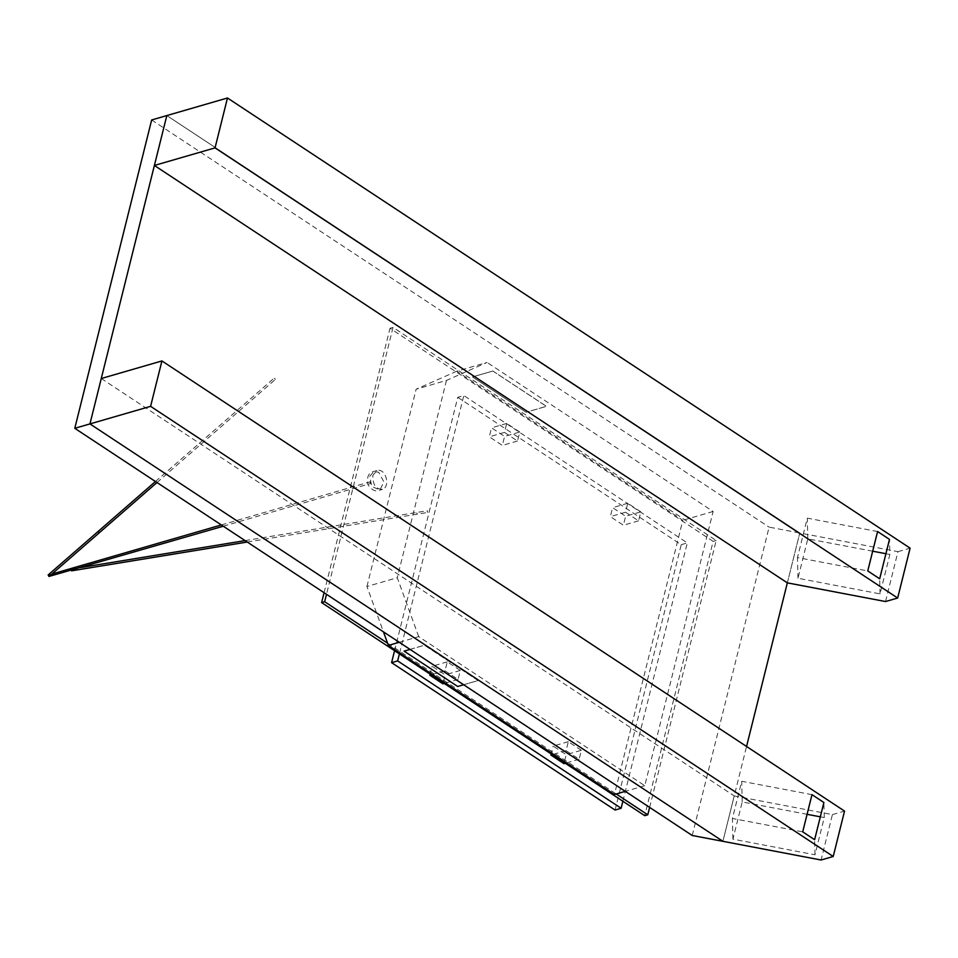 <?xml version="1.0" encoding="UTF-8"?>
<svg xmlns="http://www.w3.org/2000/svg" width="958" height="958" viewBox="0 0 958 958"><rect width="100%" height="100%" fill="white"/><g stroke="black" fill="none" stroke-linecap="round" stroke-linejoin="round"><path stroke-width="0.72" stroke-dasharray="4.79 3.59" d="M692.227 835.484L769.106 527.139L799.786 532.983L166.824 115.571L799.786 532.983L897.969 551.664L885.527 601.54M101.273 378.518L734.223 795.93L722.907 841.316L746.557 746.474M787.344 582.859L799.786 532.983L787.344 582.859M151.663 119.966L769.106 527.139M877.588 531.534L807.307 518.158L797.475 557.568L867.756 570.944M872.678 551.197L807.81 538.851L797.978 578.261L880.031 593.876L889.862 554.466L889.491 539.39M889.862 554.466L885.922 553.712M807.81 538.851L807.307 518.158M880.031 593.876L879.672 578.8M797.978 578.261L797.475 557.568M897.969 551.664L910.1 548.144M811.989 794.649L741.708 781.273L732.427 818.467L802.708 831.843M807.079 814.312L742.21 801.966L732.93 839.16L814.983 854.775L824.263 817.581L823.892 802.505M824.263 817.581L820.323 816.827M742.21 801.966L741.708 781.273M814.983 854.775L814.623 839.699M732.93 839.16L732.427 818.467M734.223 795.93L832.406 814.611L821.09 860.009M832.406 814.611L844.537 811.091M456.762 371.213L416.131 389.211L446.464 380.422L487.083 362.423L456.762 371.213L682.803 520.29L614.437 794.493M399.246 642.279L418.718 636.639L644.77 785.704L713.135 511.488L487.083 362.423M713.135 511.488L682.803 520.29M418.718 636.639L397.271 577.71L366.938 586.5L383.451 631.873M446.464 380.422L397.271 577.71M644.77 785.704L625.299 791.344M366.938 586.5L416.131 389.211M581.35 750.282L568.31 741.684L566.07 750.653L579.123 759.251L581.35 750.282L566.19 754.676L563.951 763.646M579.123 759.251L565.268 763.263M568.31 741.684L553.149 746.078L566.19 754.676M550.91 755.048L553.149 746.078M566.07 750.653L552.227 754.665M445.027 670.828L458.068 679.426L460.307 670.456L447.266 661.858L445.027 670.828L431.184 674.839M447.266 661.858L432.094 666.253L445.147 674.851L442.907 683.82M429.867 675.222L432.094 666.253M458.068 679.426L444.225 683.437M460.307 670.456L445.147 674.851M640.806 511.859L627.753 503.261L625.526 512.231L638.567 520.829L640.806 511.859L625.634 516.254L623.407 525.224L610.354 516.625L612.593 507.656L625.634 516.254M638.567 520.829L623.407 525.224M627.753 503.261L612.593 507.656M625.526 512.231L610.354 516.625M519.751 432.034L506.71 423.436L504.471 432.405L517.512 441.003L519.751 432.034L504.591 436.429L502.351 445.398L489.31 436.8L491.55 427.831L504.591 436.429M517.512 441.003L502.351 445.398M506.71 423.436L491.55 427.831M504.471 432.405L489.31 436.8M394.576 650.698L457.756 397.319L463.816 395.558L399.414 653.883M457.756 397.319L681.234 544.683L615.072 810.037M622.88 801.259L687.293 542.923L463.816 395.558M681.234 544.683L687.293 542.923M649.632 807.39L716.177 540.492L393.043 327.408L326.498 594.307M393.043 327.408L390.014 328.283L713.135 541.366L644.746 815.677M324.079 592.715L390.014 328.283M387.583 643.213L616.21 793.978M716.177 540.492L713.135 541.366M372.83 475.443L376.949 470.534C385.87 467.744 390.756 486.892 382.422 489.394C375.823 489.131 372.626 484.473 372.83 475.443M48.858 576.476L48.882 574.932L49.373 576.62M369.98 482.197L370.842 483.443L369.98 482.197M70.904 569.531L71.575 570.836L70.904 569.531M416.73 512.853L417.389 514.147L416.73 512.853M427.1 511.153L427.759 512.446L427.1 511.153M98.171 531.403L99.333 532.732L98.171 531.403M274.168 378.362L275.557 379.296L274.168 378.362M48.654 574.525L49.804 575.854L48.654 574.525M48.451 574.836L49.277 576.321L49.804 575.854M410.036 649.392L424.466 645.213L478.054 680.539L457.708 686.479L404.132 651.105M478.054 680.539L424.454 645.249L410.072 649.416M463.66 684.754L478.042 680.587M492.843 370.997L546.419 406.324L526.086 412.227L546.407 406.372L492.831 371.033L472.486 376.925L526.074 412.263L472.486 376.925L492.831 371.033M369.8 476.318L373.919 471.408L378.781 472.342L383.799 481.766L380.003 490.041L371.716 486.448L369.8 476.318M370.794 481.79C370.351 483.539 370.351 483.539 370.794 481.79M376.961 470.534L373.919 471.408C368.495 472.605 366.507 477.072 367.968 484.808C371.824 490.185 375.632 492.005 379.392 490.268L382.422 489.394M48.882 574.932L51.876 574.058M221.322 524.948L370.351 481.754M223.25 526.217L370.842 483.443M71.287 569.088L80.652 567.555M245.068 540.611L427.472 510.71M247.236 542.036L427.759 512.446M155.459 481.515L274.395 377.955M156.992 482.521L275.557 379.296"/><path stroke-width="1.44" d="M833.22 856.488L821.09 860.009L692.227 835.484L74.784 428.31L151.663 119.966L166.824 115.571L89.944 423.915L722.907 841.316L89.944 423.915L150.598 406.336L833.22 856.488L844.537 811.091L161.926 360.938L150.598 406.336M746.557 746.474L787.344 582.859L885.527 601.54L897.658 598.031L910.1 548.144L227.477 97.991L215.047 147.879L897.658 598.031M74.784 428.31L89.944 423.915L101.273 378.518L161.926 360.938M867.756 570.944L877.588 531.534L889.491 539.39L879.672 578.8L867.756 570.944M885.922 553.712L872.678 551.197M215.047 147.879L154.394 165.459L166.824 115.571L227.477 97.991M154.394 165.459L787.344 582.859M802.708 831.843L811.989 794.649L823.892 802.505L814.623 839.699L802.708 831.843M820.323 816.827L807.079 814.312M383.451 631.873L388.397 645.429L399.246 642.279M625.299 791.344L614.437 794.493L388.397 645.429M565.268 763.263L563.951 763.646L550.91 755.048L551.185 753.97M552.227 754.665L550.91 755.048M431.184 674.839L429.867 675.222L430.13 674.145M444.225 683.437L442.907 683.82L429.867 675.222M399.414 653.883L397.654 660.9L391.594 662.661L394.576 650.698M397.654 660.9L621.131 808.277L622.88 801.259M391.594 662.661L615.072 810.037L621.131 808.277M326.498 594.307L324.654 601.708L321.625 602.594L324.079 592.715M324.654 601.708L387.583 643.213M616.21 793.978L647.776 814.803L644.746 815.677L321.625 602.594M647.776 814.803L649.632 807.39M223.25 526.217L48.858 576.476M49.804 575.854L48.427 574.932L49.804 575.854L99.333 532.732L98.171 531.403L155.459 481.515M49.277 576.321L48.116 574.98L98.171 531.403L99.333 532.732L156.992 482.521M410.036 649.392L404.12 651.141L457.708 686.479L463.66 684.754M410.072 649.416L404.12 651.141M51.876 574.058L221.322 524.948M80.652 567.555L245.068 540.611M71.575 570.836L247.236 542.036"/></g></svg>
